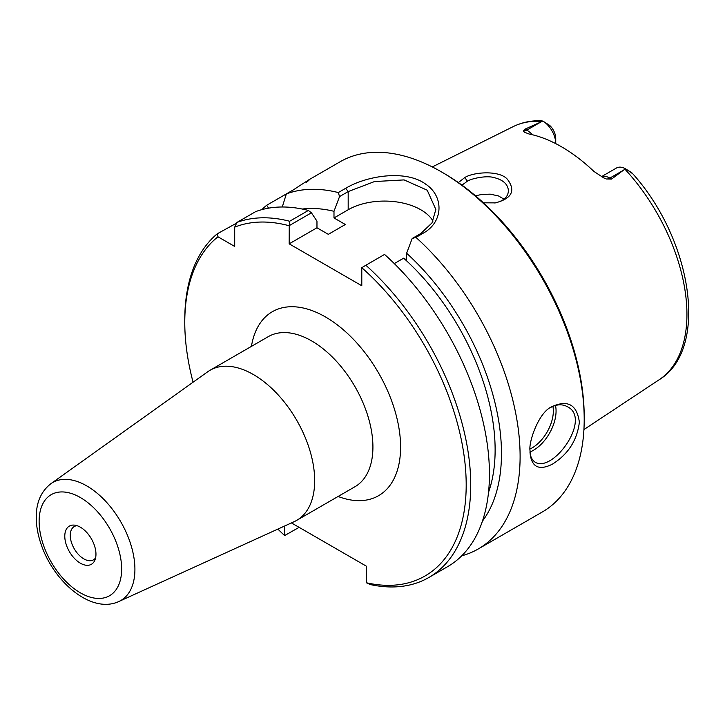 <?xml version="1.0" encoding="UTF-8"?>
<svg xmlns="http://www.w3.org/2000/svg" width="725" height="725" viewBox="0 0 725 725"><rect width="100%" height="100%" fill="white"/><g stroke="black" fill="none" stroke-linecap="round" stroke-linejoin="round"><path stroke-width="1.09" d="M118.864 601.505L294.25 521.628A86.656 50.034 -120 0 0 296.724 520.351A86.656 50.034 -120 0 0 314.677 480.684A86.656 50.034 -120 0 0 276.85 393.476A86.656 50.034 -120 0 0 210.069 370.257A86.656 50.034 -120 0 0 207.722 371.762L50.859 483.72C41.044 491.414 36.168 502.624 36.25 517.351C36.286 526.359 38.035 535.702 41.479 545.363C54.411 582.728 91.722 614.12 118.864 601.505A68.114 39.322 -120 0 0 134.913 569.324A68.114 39.322 -120 0 0 103.938 499.489A68.114 39.322 -120 0 0 50.859 483.72M299.099 527.347L284.635 535.576A198.994 114.885 60 0 1 277.865 529.087M193.077 382.22A198.994 114.885 60 0 1 184.775 322.453A198.994 114.885 60 0 1 217.98 236.794L217.292 233.776A202.203 116.743 -120 0 0 184.775 319.834L184.775 322.453M284.635 535.576L284.635 526.006M291.423 522.915L366.333 566.162L366.333 582.746L370.339 584.567A202.203 116.743 -120 0 0 428.856 577.49A202.203 116.743 -120 0 0 365.853 265.241L384.567 254.439A202.203 116.743 -120 0 1 447.561 566.687L428.856 577.49M365.853 265.241L361.793 267.679A198.994 114.885 60 0 1 466.175 482.188A198.994 114.885 60 0 1 366.333 582.746M361.793 267.679L361.793 285.759L289.175 243.836L289.248 225.62L311.424 212.815L308.37 210.449L289.656 221.252L289.248 225.62M289.656 221.252A202.203 116.743 -120 0 0 236.975 222.412L234.701 227.133A198.994 114.885 60 0 1 289.175 225.747M234.701 227.133L234.701 246.455L217.98 236.794M95.963 554.19A22.04 12.724 60 0 1 94.939 560.026A22.04 12.724 60 0 1 69.355 551.562A22.04 12.724 60 0 1 74.82 525.172A22.04 12.724 60 0 1 95.963 554.19M95.6 557.842A19.212 11.092 60 0 1 93.443 559.845A19.212 11.092 60 0 1 74.231 548.743A19.212 11.092 60 0 1 74.231 526.558A19.212 11.092 60 0 1 77.04 525.688M433.024 221.052A51.348 29.652 0 0 0 348.181 209.761L333.989 217.953L345.336 224.505L328.316 234.329L316.97 227.777L289.175 243.836M311.424 212.815L316.97 221.134L316.97 227.777M268.585 208.157L266.664 205.275L286.348 193.91A202.203 116.743 60 0 1 338.303 192.56L339.545 196.575L348.181 191.59L374.517 181.549L404.088 179.909L427.215 190.204L435.843 209.462L431.955 222.947L420.799 233.523L412.172 238.507L415.951 237.392L423.309 233.142C443.274 222.194 444.325 196.52 425.675 184.141C405.964 169.478 366.814 175.604 345.662 188.31L338.303 192.56M261.861 209.634A202.203 116.743 60 0 1 266.664 205.275M217.292 233.776L236.64 223.119M550.148 407.731C556.492 404.224 562.237 403.879 567.394 406.716C591.99 418.542 553.365 472.927 535.295 462.305C532.386 460.312 530.655 457.285 530.12 453.207M601.388 176.719L616.495 167.992A18.487 10.676 -120 0 1 625.421 168.735L631.901 172.84C632.979 173.946 632.499 173.692 630.46 172.088L625.421 168.735L611.574 179.075L609.852 178.087A18.487 10.676 -120 0 0 601.46 176.755M525.063 129.132L540.85 122.008L526.785 130.128L525.063 129.132L523.305 131.035L524.229 132.131L529.096 134.016A147.755 85.305 -120 0 1 593.92 171.444L603.807 177.924L606.363 178.984L611.574 179.075M540.85 122.008L542.853 121.057L549.704 125.443A12.071 6.969 60 0 1 555.74 138.357L555.74 143.595A18.487 10.676 -120 0 0 542.989 121.138L541.575 120.767M483.439 202.819L495.438 202.882C511.696 198.578 515.801 190.865 507.745 179.727C500.468 170.121 474.014 171.752 464.807 177.525L458.372 182.573M461.97 185.147L467.353 181.196C471.368 178.577 486.357 175.242 494.06 177.589C503.195 179.873 507.98 184.277 508.415 190.811C508.007 197.137 503.44 201.188 494.722 202.973M504.011 199.185L498.528 195.958L490.254 194.155L481.844 194.436L475.473 195.795M530.038 450.687L530.247 454.675C532.186 467.471 539.599 470.616 552.486 464.109C568.219 454.167 577.182 440.193 579.366 422.204C576.919 404.414 567.539 399.348 551.227 406.997C538.294 413.114 528.407 442.658 530.038 450.687M306.312 182.383C312.584 177.534 308.379 179.954 293.707 189.66L286.348 193.91L282.279 206.988M415.951 237.392A202.203 116.743 60 0 1 520.106 456.415A202.203 116.743 60 0 1 478.228 548.979A202.203 116.743 60 0 1 461.725 555.812M308.741 179.873L340.125 161.757A202.203 116.743 60 0 1 441.226 171.771A202.203 116.743 60 0 1 584.205 419.413A202.203 116.743 60 0 1 542.327 511.977L478.228 548.979M412.172 238.507L406.616 253.233A185.491 107.101 60 0 1 482.433 521.13M406.616 253.233L406.616 259.885L403.662 258.173A176.519 101.917 60 0 1 488.514 492.338M584.205 419.413L584.205 416.793A198.994 114.885 -120 0 0 443.501 173.076L441.226 171.771M308.37 210.449A202.203 116.743 -120 0 0 255.689 211.609L236.975 222.412M630.46 172.088L632.454 173.411C691.958 239.25 709.612 348.952 659.206 379.71L583.924 429.572M333.989 217.953L333.989 211.31L339.545 196.575M302.252 209.045A185.491 107.101 60 0 1 333.989 211.31M403.662 258.173L394.282 263.592M210.069 370.257L268.322 336.627A86.656 50.034 60 0 1 335.095 359.845A86.656 50.034 60 0 1 372.922 447.053A86.656 50.034 60 0 1 354.978 486.72L296.724 520.351M338.095 496.471A106.222 61.326 -120 0 0 400.472 442.105A106.222 61.326 -120 0 0 329.703 319.535A106.222 61.326 -120 0 0 251.439 346.369M121.646 569.016A58.353 33.694 60 0 1 59.749 574.544A58.353 33.694 60 0 1 59.749 492.021A58.353 33.694 60 0 1 121.646 569.016M530.057 451.965A32.099 18.533 120 0 0 556.066 411.021A32.099 18.533 120 0 0 555.477 405.456M552.903 406.344A30.169 17.418 -60 0 1 553.338 411.021A30.169 17.418 -60 0 1 530.066 448.993M624.95 169.197A146.187 84.408 60 0 1 686.938 314.36A146.187 84.408 60 0 1 659.206 379.71M432.29 166.931L513.11 126.657A146.187 84.408 60 0 1 542.182 121.41M464.807 177.525L467.353 181.196M345.662 188.31L348.181 191.59L348.181 209.761M420.799 233.523L423.309 233.142M532.304 134.723A18.487 10.676 -120 0 0 526.785 130.128A9.624 5.555 -60 0 1 523.305 131.035M606.363 178.984A9.624 5.555 120 0 0 609.852 178.087L623.908 169.967M529.93 451.838L530.247 454.675M513.11 126.657C521.846 122.353 531.434 120.386 541.874 120.749"/></g></svg>
